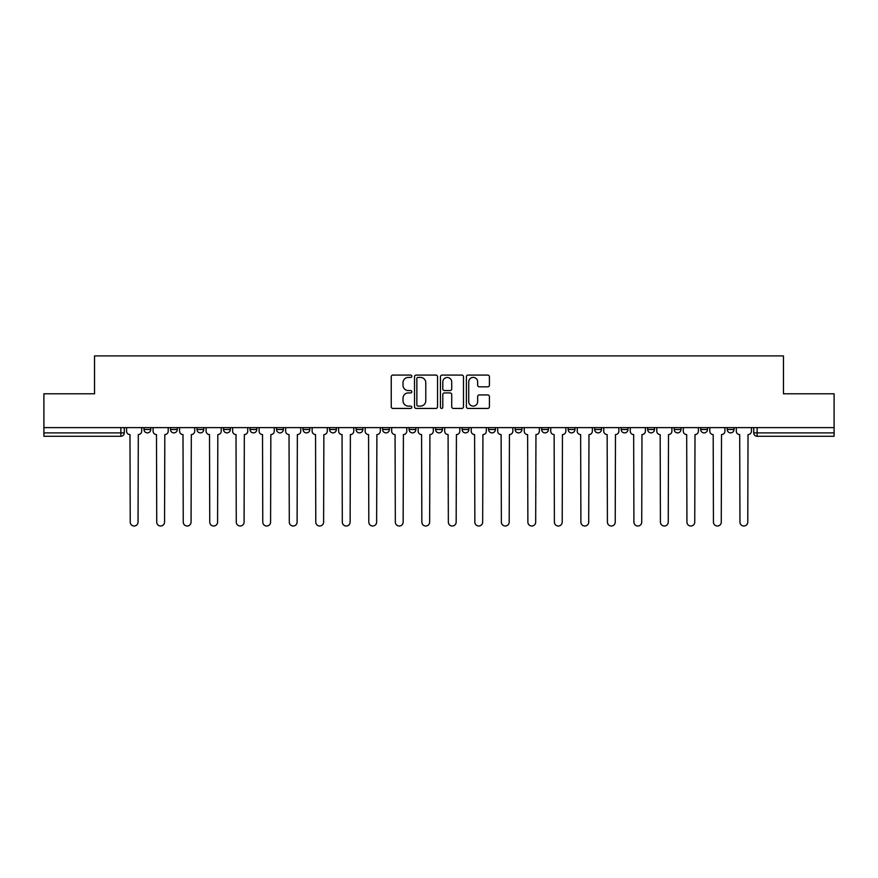 <?xml version="1.0" encoding="UTF-8"?>
<svg xmlns="http://www.w3.org/2000/svg" width="878" height="878" viewBox="0 0 878 878"><rect width="100%" height="100%" fill="white"/><g stroke="black" fill="none" stroke-linecap="round" stroke-linejoin="round"><path stroke-width="1.32" d="M411.815 376.245A1.163 1.163 0 0 0 410.641 375.082L392.916 375.082A1.668 1.668 0 0 0 391.248 376.75L391.248 406.766A1.668 1.668 0 0 0 392.916 408.435L410.641 408.435A1.163 1.163 0 0 0 411.815 407.271A1.163 1.163 0 0 0 410.641 406.108L408.347 406.108A5.334 5.334 0 0 1 403.013 400.763L403.013 398.261A5.334 5.334 0 0 1 408.347 392.927L410.641 392.927A1.163 1.163 0 0 0 411.815 391.753A1.163 1.163 0 0 0 410.641 390.589L408.347 390.589A5.334 5.334 0 0 1 403.013 385.255L403.013 382.753A5.334 5.334 0 0 1 408.347 377.408L410.641 377.408A1.163 1.163 0 0 0 411.815 376.245M674.194 429.485L674.194 427.619L674.194 429.485A3.402 3.402 0 0 0 677.586 432.887A3.402 3.402 0 0 1 674.194 429.485L680.988 429.485A3.402 3.402 0 0 1 677.586 432.887A3.402 3.402 0 0 0 680.988 429.485L680.988 427.619L680.988 429.485M435.598 427.619L435.598 429.485L442.402 429.485A3.402 3.402 0 0 1 439 432.887A3.402 3.402 0 0 1 435.598 429.485L435.598 427.619M356.073 427.619L356.073 429.485L362.866 429.485A3.402 3.402 0 0 1 359.475 432.887A3.402 3.402 0 0 1 356.073 429.485L356.073 427.619M303.053 427.619L303.053 429.485L309.846 429.485A3.402 3.402 0 0 1 306.455 432.887A3.402 3.402 0 0 1 303.053 429.485L303.053 427.619M276.537 427.619L276.537 429.485L283.342 429.485A3.402 3.402 0 0 1 279.939 432.887A3.402 3.402 0 0 1 276.537 429.485L276.537 427.619M223.517 427.619L223.517 429.485L230.321 429.485A3.402 3.402 0 0 1 226.919 432.887A3.402 3.402 0 0 1 223.517 429.485L223.517 427.619M487.751 386.836A1.668 1.668 0 0 0 489.419 385.168L489.419 376.75A1.668 1.668 0 0 0 487.751 375.082L468.062 375.082A1.668 1.668 0 0 0 466.394 376.75L466.394 406.766A1.668 1.668 0 0 0 468.062 408.435L487.751 408.435A1.668 1.668 0 0 0 489.419 406.766L489.419 396.593A1.668 1.668 0 0 0 487.751 394.924L479.322 394.924A1.668 1.668 0 0 0 477.654 396.593L477.654 401.641A4.467 4.467 0 0 1 473.198 406.108A4.467 4.467 0 0 1 468.731 401.641L468.731 381.875A4.467 4.467 0 0 1 473.198 377.408A4.467 4.467 0 0 1 477.654 381.875L477.654 385.168A1.668 1.668 0 0 0 479.322 386.836L487.751 386.836M43.9 427.619L43.9 393.794L94.539 393.794L94.539 355.897L783.461 355.897L783.461 393.794L834.1 393.794L834.1 427.619L43.9 427.619L43.9 432.887L124.281 432.887L124.281 427.619L124.281 432.887A3.402 3.402 0 0 1 120.879 436.278L43.9 436.278L43.9 432.887M437.54 376.75A1.668 1.668 0 0 0 435.872 375.082L416.194 375.082A1.668 1.668 0 0 0 414.526 376.75L414.526 406.766A1.668 1.668 0 0 0 416.194 408.435L435.872 408.435A1.668 1.668 0 0 0 437.54 406.766L437.54 376.75M442.128 375.082L461.806 375.082A1.668 1.668 0 0 1 463.474 376.75L463.474 406.766A1.668 1.668 0 0 1 461.806 408.435L453.388 408.435A1.668 1.668 0 0 1 451.72 406.766L451.72 394.595A1.668 1.668 0 0 0 450.052 392.927L444.466 392.927A1.668 1.668 0 0 0 442.797 394.595L442.797 407.271A1.163 1.163 0 0 1 441.623 408.435A1.163 1.163 0 0 1 440.46 407.271L440.46 376.75A1.668 1.668 0 0 1 442.128 375.082M753.719 427.619L753.719 432.887L834.1 432.887L834.1 436.278L757.121 436.278A3.402 3.402 0 0 1 753.719 432.887L753.719 427.619M834.1 427.619L834.1 432.887M734.008 427.619L734.008 429.485A3.402 3.402 0 0 1 730.606 432.887A3.402 3.402 0 0 1 727.214 429.485L734.008 429.485M727.214 427.619L727.214 429.485M700.699 427.619L700.699 429.485L707.503 429.485L707.503 427.619L707.503 429.485A3.402 3.402 0 0 1 704.101 432.887A3.402 3.402 0 0 1 700.699 429.485A3.402 3.402 0 0 0 704.101 432.887M647.679 427.619L647.679 429.485L654.483 429.485L654.483 427.619L654.483 429.485A3.402 3.402 0 0 1 651.081 432.887A3.402 3.402 0 0 1 647.679 429.485A3.402 3.402 0 0 0 651.081 432.887M627.968 429.485L627.968 427.619L627.968 429.485A3.402 3.402 0 0 1 624.565 432.887A3.402 3.402 0 0 1 621.174 429.485L627.968 429.485A3.402 3.402 0 0 1 624.565 432.887M621.174 427.619L621.174 429.485M601.463 427.619L601.463 429.485A3.402 3.402 0 0 1 598.061 432.887A3.402 3.402 0 0 1 594.658 429.485L601.463 429.485A3.402 3.402 0 0 1 598.061 432.887M594.658 427.619L594.658 429.485M574.947 427.619L574.947 429.485A3.402 3.402 0 0 1 571.545 432.887A3.402 3.402 0 0 1 568.154 429.485L574.947 429.485M568.154 427.619L568.154 429.485M548.443 427.619L548.443 429.485A3.402 3.402 0 0 1 545.04 432.887A3.402 3.402 0 0 1 541.638 429.485L548.443 429.485M541.638 427.619L541.638 429.485M521.927 427.619L521.927 429.485A3.402 3.402 0 0 1 518.525 432.887A3.402 3.402 0 0 1 515.134 429.485L521.927 429.485M515.134 427.619L515.134 429.485M495.422 427.619L495.422 429.485A3.402 3.402 0 0 1 492.02 432.887A3.402 3.402 0 0 1 488.618 429.485A3.402 3.402 0 0 0 492.02 432.887M488.618 427.619L488.618 429.485L495.422 429.485M468.907 427.619L468.907 429.485A3.402 3.402 0 0 1 465.505 432.887A3.402 3.402 0 0 1 462.113 429.485A3.402 3.402 0 0 0 465.505 432.887M462.113 427.619L462.113 429.485L468.907 429.485M442.402 427.619L442.402 429.485A3.402 3.402 0 0 1 439 432.887M415.887 427.619L415.887 429.485A3.402 3.402 0 0 1 412.495 432.887A3.402 3.402 0 0 1 409.093 429.485L415.887 429.485M409.093 427.619L409.093 429.485M389.382 427.619L389.382 429.485A3.402 3.402 0 0 1 385.98 432.887A3.402 3.402 0 0 1 382.578 429.485L389.382 429.485L389.382 427.619M382.578 427.619L382.578 429.485M362.866 427.619L362.866 429.485M336.362 427.619L336.362 429.485A3.402 3.402 0 0 1 332.96 432.887A3.402 3.402 0 0 1 329.557 429.485L336.362 429.485L336.362 427.619M329.557 427.619L329.557 429.485M309.846 427.619L309.846 429.485L309.846 427.619M283.342 429.485L283.342 427.619L283.342 429.485A3.402 3.402 0 0 1 279.939 432.887M256.826 427.619L256.826 429.485A3.402 3.402 0 0 1 253.435 432.887A3.402 3.402 0 0 1 250.032 429.485A3.402 3.402 0 0 0 253.435 432.887A3.402 3.402 0 0 0 256.826 429.485L256.826 427.619M250.032 427.619L250.032 429.485L256.826 429.485M230.321 427.619L230.321 429.485M203.806 427.619L203.806 429.485A3.402 3.402 0 0 1 200.414 432.887A3.402 3.402 0 0 1 197.012 429.485A3.402 3.402 0 0 0 200.414 432.887A3.402 3.402 0 0 0 203.806 429.485L197.012 429.485L197.012 427.619M170.497 427.619L170.497 429.485L177.301 429.485L177.301 427.619L177.301 429.485A3.402 3.402 0 0 1 173.899 432.887A3.402 3.402 0 0 1 170.497 429.485A3.402 3.402 0 0 0 173.899 432.887M143.992 427.619L143.992 429.485L150.786 429.485L150.786 427.619L150.786 429.485A3.402 3.402 0 0 1 147.394 432.887A3.402 3.402 0 0 1 143.992 429.485A3.402 3.402 0 0 0 147.394 432.887M418.027 377.408A1.163 1.163 0 0 0 416.852 378.583L416.852 404.934A1.163 1.163 0 0 0 418.027 406.108L420.441 406.108A5.334 5.334 0 0 0 425.786 400.763L425.786 382.753A5.334 5.334 0 0 0 420.441 377.408L418.027 377.408M451.72 381.963A4.467 4.467 0 0 0 447.253 377.496A4.467 4.467 0 0 0 442.797 381.963L442.797 388.921A1.668 1.668 0 0 0 444.466 390.589L450.052 390.589A1.668 1.668 0 0 0 451.72 388.921L451.72 381.963M126.575 431.186L126.575 427.619L126.575 431.186A3.402 3.402 48.4 0 0 129.977 434.577L130.229 522.103A3.907 3.907 48.4 0 0 134.136 526.01A3.907 3.907 48.4 0 0 138.044 522.103L138.296 434.577A3.402 3.402 48.4 0 0 141.698 431.186L141.698 427.619M129.977 434.577L130.229 522.103M138.044 522.103L138.296 434.577M153.079 431.186L153.079 427.619L153.079 431.186A3.402 3.402 48.4 0 0 156.482 434.577L156.734 522.103A3.907 3.907 48.4 0 0 160.641 526.01A3.907 3.907 48.4 0 0 164.559 522.103L164.812 434.577A3.402 3.402 48.4 0 0 168.203 431.186L168.203 427.619M179.595 431.186L179.595 427.619L179.595 431.186A3.402 3.402 48.4 0 0 182.997 434.577L183.25 522.103A3.907 3.907 48.4 0 0 187.157 526.01A3.907 3.907 48.4 0 0 191.064 522.103L191.316 434.577A3.402 3.402 48.4 0 0 194.718 431.186L194.718 427.619M156.482 434.577L156.734 522.103M164.559 522.103L164.812 434.577M182.997 434.577L183.25 522.103M191.064 522.103L191.316 434.577M206.1 431.186L206.1 427.619L206.1 431.186A3.402 3.402 48.4 0 0 209.502 434.577L209.754 522.103A3.907 3.907 48.4 0 0 213.661 526.01A3.907 3.907 48.4 0 0 217.579 522.103L217.832 434.577A3.402 3.402 48.4 0 0 221.223 431.186L221.223 427.619M232.615 431.186L232.615 427.619L232.615 431.186A3.402 3.402 48.4 0 0 236.017 434.577L236.27 522.103A3.907 3.907 48.4 0 0 240.177 526.01A3.907 3.907 48.4 0 0 244.084 522.103L244.336 434.577A3.402 3.402 48.4 0 0 247.739 431.186L247.739 427.619M259.12 431.186L259.12 427.619L259.12 431.186A3.402 3.402 48.4 0 0 262.522 434.577L262.774 522.103A3.907 3.907 48.4 0 0 266.682 526.01A3.907 3.907 48.4 0 0 270.589 522.103L270.852 434.577A3.402 3.402 48.4 0 0 274.243 431.186L274.243 427.619M209.502 434.577L209.754 522.103M217.579 522.103L217.832 434.577M236.017 434.577L236.27 522.103M244.084 522.103L244.336 434.577M262.522 434.577L262.774 522.103M270.589 522.103L270.852 434.577M285.635 431.186L285.635 427.619L285.635 431.186A3.402 3.402 48.4 0 0 289.027 434.577L289.29 522.103A3.907 3.907 48.4 0 0 293.197 526.01A3.907 3.907 48.4 0 0 297.104 522.103L297.357 434.577A3.402 3.402 48.4 0 0 300.759 431.186L300.759 427.619M289.027 434.577L289.29 522.103M297.104 522.103L297.357 434.577M312.14 431.186L312.14 427.619L312.14 431.186A3.402 3.402 48.4 0 0 315.542 434.577L315.795 522.103A3.907 3.907 48.4 0 0 319.702 526.01A3.907 3.907 48.4 0 0 323.609 522.103L323.872 434.577A3.402 3.402 48.4 0 0 327.264 431.186L327.264 427.619M315.542 434.577L315.795 522.103M323.609 522.103L323.872 434.577M338.656 431.186L338.656 427.619L338.656 431.186A3.402 3.402 48.4 0 0 342.047 434.577L342.31 522.103A3.907 3.907 48.4 0 0 346.217 526.01A3.907 3.907 48.4 0 0 350.124 522.103L350.377 434.577A3.402 3.402 48.4 0 0 353.779 431.186L353.779 427.619M342.047 434.577L342.31 522.103M350.124 522.103L350.377 434.577M365.16 431.186L365.16 427.619L365.16 431.186A3.402 3.402 48.4 0 0 368.562 434.577L368.815 522.103A3.907 3.907 48.4 0 0 372.722 526.01A3.907 3.907 48.4 0 0 376.629 522.103L376.892 434.577A3.402 3.402 48.4 0 0 380.284 431.186L380.284 427.619M368.562 434.577L368.815 522.103M376.629 522.103L376.892 434.577M391.676 431.186L391.676 427.619L391.676 431.186A3.402 3.402 48.4 0 0 395.067 434.577L395.33 522.103A3.907 3.907 48.4 0 0 399.238 526.01A3.907 3.907 48.4 0 0 403.145 522.103L403.397 434.577A3.402 3.402 48.4 0 0 406.799 431.186L406.799 427.619M395.067 434.577L395.33 522.103M403.145 522.103L403.397 434.577M418.18 431.186L418.18 427.619L418.18 431.186A3.402 3.402 48.4 0 0 421.583 434.577L421.835 522.103A3.907 3.907 48.4 0 0 425.742 526.01A3.907 3.907 48.4 0 0 429.649 522.103L429.913 434.577A3.402 3.402 48.4 0 0 433.304 431.186L433.304 427.619M421.583 434.577L421.835 522.103M429.649 522.103L429.913 434.577M444.696 431.186L444.696 427.619L444.696 431.186A3.402 3.402 48.4 0 0 448.087 434.577L448.351 522.103A3.907 3.907 48.4 0 0 452.258 526.01A3.907 3.907 48.4 0 0 456.165 522.103L456.417 434.577A3.402 3.402 48.4 0 0 459.82 431.186L459.82 427.619M448.087 434.577L448.351 522.103M456.165 522.103L456.417 434.577M471.201 431.186L471.201 427.619L471.201 431.186A3.402 3.402 48.4 0 0 474.603 434.577L474.855 522.103A3.907 3.907 48.4 0 0 478.762 526.01A3.907 3.907 48.4 0 0 482.67 522.103L482.933 434.577A3.402 3.402 48.4 0 0 486.324 431.186L486.324 427.619M474.603 434.577L474.855 522.103M482.67 522.103L482.933 434.577M497.716 431.186L497.716 427.619L497.716 431.186A3.402 3.402 48.4 0 0 501.108 434.577L501.371 522.103A3.907 3.907 48.4 0 0 505.278 526.01A3.907 3.907 48.4 0 0 509.185 522.103L509.438 434.577A3.402 3.402 48.4 0 0 512.84 431.186L512.84 427.619M501.108 434.577L501.371 522.103M509.185 522.103L509.438 434.577M524.221 431.186L524.221 427.619L524.221 431.186A3.402 3.402 48.4 0 0 527.623 434.577L527.876 522.103A3.907 3.907 48.4 0 0 531.783 526.01A3.907 3.907 48.4 0 0 535.69 522.103L535.953 434.577A3.402 3.402 48.4 0 0 539.344 431.186L539.344 427.619M527.623 434.577L527.876 522.103M535.69 522.103L535.953 434.577M550.736 431.186L550.736 427.619L550.736 431.186A3.402 3.402 48.4 0 0 554.128 434.577L554.391 522.103A3.907 3.907 48.4 0 0 558.298 526.01A3.907 3.907 48.4 0 0 562.205 522.103L562.458 434.577A3.402 3.402 48.4 0 0 565.86 431.186L565.86 427.619M554.128 434.577L554.391 522.103M562.205 522.103L562.458 434.577M577.241 431.186L577.241 427.619L577.241 431.186A3.402 3.402 48.4 0 0 580.643 434.577L580.896 522.103A3.907 3.907 48.4 0 0 584.803 526.01A3.907 3.907 48.4 0 0 588.71 522.103L588.973 434.577A3.402 3.402 48.4 0 0 592.365 431.186L592.365 427.619M580.643 434.577L580.896 522.103M588.71 522.103L588.973 434.577M603.757 431.186L603.757 427.619L603.757 431.186A3.402 3.402 48.4 0 0 607.148 434.577L607.411 522.103A3.907 3.907 48.4 0 0 611.318 526.01A3.907 3.907 48.4 0 0 615.226 522.103L615.478 434.577A3.402 3.402 48.4 0 0 618.88 431.186L618.88 427.619M607.148 434.577L607.411 522.103M615.226 522.103L615.478 434.577M630.261 431.186L630.261 427.619L630.261 431.186A3.402 3.402 48.4 0 0 633.664 434.577L633.916 522.103A3.907 3.907 48.4 0 0 637.823 526.01A3.907 3.907 48.4 0 0 641.73 522.103L641.983 434.577A3.402 3.402 48.4 0 0 645.385 431.186L645.385 427.619M633.664 434.577L633.916 522.103M641.73 522.103L641.983 434.577M656.777 431.186L656.777 427.619L656.777 431.186A3.402 3.402 48.4 0 0 660.168 434.577L660.421 522.103A3.907 3.907 48.4 0 0 664.339 526.01A3.907 3.907 48.4 0 0 668.246 522.103L668.498 434.577A3.402 3.402 48.4 0 0 671.9 431.186L671.9 427.619M660.168 434.577L660.421 522.103M668.246 522.103L668.498 434.577M683.282 431.186L683.282 427.619L683.282 431.186A3.402 3.402 48.4 0 0 686.684 434.577L686.936 522.103A3.907 3.907 48.4 0 0 690.843 526.01A3.907 3.907 48.4 0 0 694.75 522.103L695.003 434.577A3.402 3.402 48.4 0 0 698.405 431.186L698.405 427.619M686.684 434.577L686.936 522.103M694.75 522.103L695.003 434.577M709.797 431.186L709.797 427.619L709.797 431.186A3.402 3.402 48.4 0 0 713.188 434.577L713.441 522.103A3.907 3.907 48.4 0 0 717.359 526.01A3.907 3.907 48.4 0 0 721.266 522.103L721.518 434.577A3.402 3.402 48.4 0 0 724.921 431.186L724.921 427.619M713.188 434.577L713.441 522.103M721.266 522.103L721.518 434.577M736.302 431.186L736.302 427.619L736.302 431.186A3.402 3.402 48.4 0 0 739.704 434.577L739.956 522.103A3.907 3.907 48.4 0 0 743.864 526.01A3.907 3.907 48.4 0 0 747.771 522.103L748.023 434.577A3.402 3.402 48.4 0 0 751.425 431.186L751.425 427.619M739.704 434.577L739.956 522.103M747.771 522.103L748.023 434.577M120.879 427.619L120.879 436.278M757.121 427.619L757.121 436.278"/></g></svg>
